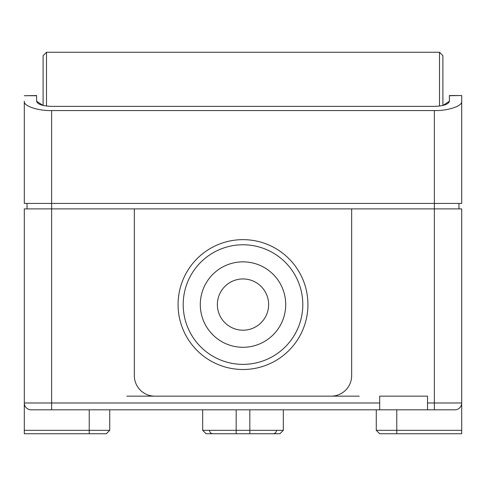 <?xml version="1.0" encoding="UTF-8"?>
<svg xmlns="http://www.w3.org/2000/svg" width="486" height="486" viewBox="0 0 486 486"><rect width="100%" height="100%" fill="white"/><g stroke="black" fill="none" stroke-linecap="round" stroke-linejoin="round"><path stroke-width="0.73" d="M268.63 304.57A25.63 25.63 0 0 0 243 278.946A25.63 25.63 0 0 0 217.37 304.57A25.63 25.63 0 0 0 243 330.201A25.63 25.63 0 0 0 268.63 304.57M285.713 304.57A42.713 42.713 0 0 0 243 261.857A42.713 42.713 0 0 0 200.287 304.57A42.713 42.713 0 0 0 243 347.29A42.713 42.713 0 0 0 285.713 304.57M302.802 304.57A59.802 59.802 0 0 0 243 244.774A59.802 59.802 0 0 0 183.198 304.57A59.802 59.802 0 0 0 243 364.372A59.802 59.802 0 0 0 302.802 304.57M307.93 304.57A64.924 64.924 0 0 0 243 239.647A64.924 64.924 0 0 0 178.076 304.57A64.924 64.924 0 0 0 243 369.5A64.924 64.924 0 0 0 307.93 304.57M126.816 396.151L154.84 396.151A20.503 20.503 0 0 1 134.336 375.648L134.336 208.889L134.336 375.648A20.503 20.503 0 0 0 154.84 396.151L331.16 396.151A20.503 20.503 0 0 0 351.664 375.648L351.664 208.889L51.638 208.889L51.638 402.985L379.688 402.985L379.688 409.82L31.134 409.82A6.834 6.834 0 0 1 24.3 402.985A6.834 6.834 0 0 0 31.134 409.82L51.638 409.82L51.638 402.985L24.3 402.985L24.3 430.323L109.733 430.323L106.312 433.743L24.3 433.743L24.3 430.323M36.602 95.602L36.602 101.258C37.556 104.344 42.568 106.051 51.638 106.373L434.363 106.373C443.432 106.051 448.444 104.344 449.398 101.258L449.398 95.542L461.7 95.542L449.398 95.724M449.398 101.258L442.904 105.468L442.904 55.677L439.49 52.257L439.49 106.07M46.51 106.07L46.51 52.257L43.096 55.677L43.096 105.468L36.602 101.258M27.034 203.421L27.034 208.889M458.966 203.421L458.966 208.889M434.363 110.565L51.638 110.565C38.115 110.978 23.079 105.863 24.3 101.258L24.3 203.421L461.7 203.421L461.7 101.258C462.921 105.863 447.885 110.978 434.363 110.565L434.363 208.889L461.7 208.889L461.7 433.743L379.688 433.743L396.776 433.743L396.776 430.323L461.7 430.323M24.3 101.258L24.3 115.941M36.602 95.724L24.3 95.724L36.602 95.542M461.7 101.258L461.7 95.724M212.929 433.743A3.414 3.414 0 0 1 209.515 430.323A3.414 3.414 0 0 0 212.929 433.743A3.414 3.414 0 0 1 209.515 430.323M379.688 402.985L379.688 396.151L427.528 396.151L427.528 402.985L434.363 402.985L434.363 208.889L351.664 208.889L351.664 375.648A20.503 20.503 0 0 1 331.16 396.151L359.184 396.151M434.363 409.82L454.866 409.82A6.834 6.834 0 0 0 461.7 402.985L434.363 402.985L434.363 409.82L427.528 409.82L427.528 402.985M379.688 409.82L427.528 409.82M24.3 402.985L24.3 208.889L51.638 208.889L51.638 110.565M331.16 396.151L154.84 396.151M236.166 433.743L236.166 430.323L283.326 430.323L279.906 433.743L206.094 433.743L202.68 430.323L236.166 430.323L236.166 409.82M276.491 430.323A3.414 3.414 0 0 1 273.071 433.743M249.834 433.743L249.834 409.82M89.23 409.82L89.23 433.743M396.776 409.82L396.776 430.323L376.273 430.323L379.688 433.743L376.273 430.323L376.273 409.82M46.51 52.257L439.49 52.257M202.68 430.323L202.68 409.82M283.326 430.323L283.326 409.82M109.733 409.82L109.733 430.323L106.312 433.743"/></g></svg>
